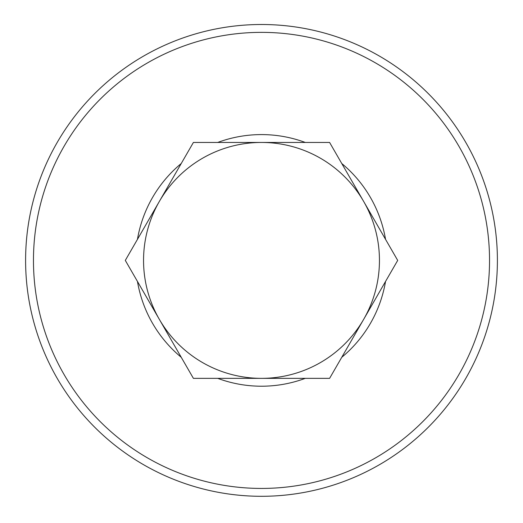 <?xml version="1.0" encoding="UTF-8"?>
<svg xmlns="http://www.w3.org/2000/svg" width="523" height="523" viewBox="0 0 523 523"><rect width="100%" height="100%" fill="white"/><g stroke="black" fill="none" stroke-linecap="round" stroke-linejoin="round"><path stroke-width="0.78" d="M261.5 142.452L329.601 142.452L397.696 260.402L329.601 378.351L261.5 378.351A117.95 117.95 0 0 1 159.352 201.427A117.95 117.95 0 0 1 363.648 201.427A117.95 117.95 0 0 1 261.5 378.351L193.399 378.351L125.304 260.402L193.399 142.452L261.5 142.452M217.718 378.351A125.814 125.814 0 0 0 305.282 378.351M341.754 357.294A125.814 125.814 0 0 0 385.536 281.459M385.536 239.344A125.814 125.814 0 0 0 341.754 163.509M137.464 281.459A125.814 125.814 0 0 0 181.246 357.294M181.246 163.509A125.814 125.814 0 0 0 137.464 239.344M305.282 142.452A125.814 125.814 0 0 0 217.718 142.452M261.5 488.436A228.035 228.035 0 0 1 64.015 146.381A228.035 228.035 0 0 1 458.985 146.381A228.035 228.035 0 0 1 261.5 488.436M261.5 496.301A235.899 235.899 0 0 0 465.797 142.452A235.899 235.899 0 0 0 57.203 142.452A235.899 235.899 0 0 0 261.5 496.301"/></g></svg>
